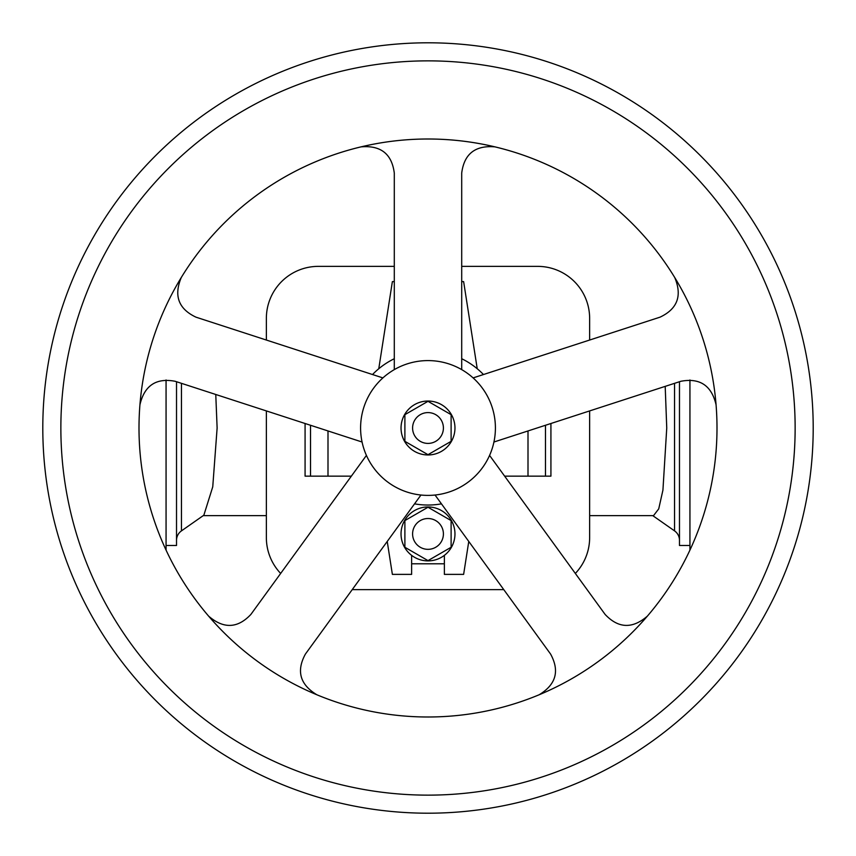 <?xml version="1.0" encoding="UTF-8"?>
<svg xmlns="http://www.w3.org/2000/svg" width="856" height="856" viewBox="0 0 856 856"><rect width="100%" height="100%" fill="white"/><g stroke="black" fill="none" stroke-linecap="round" stroke-linejoin="round"><path stroke-width="1.28" d="M589.634 515.633L653.535 515.633L658.724 508.881L662.929 490.114L666.749 428L665.198 386.366M689.936 550.098L689.936 379.978M215.766 394.477L217.124 428L212.748 486.829L203.856 515.194L181.451 530.88L181.451 383.328M166.064 550.098L166.064 379.978M166.064 545.486L176.518 545.486L176.518 381.733M176.518 540.35A11.556 11.556 0 0 1 181.451 530.88M652.764 515.633L674.549 530.88A11.556 11.556 0 0 1 679.482 540.35M689.936 545.486L679.482 545.486L679.482 381.733M537.632 266.366L461.705 266.366L537.632 266.366A52.002 52.002 0 0 1 589.634 318.368A52.002 52.002 0 0 0 537.632 266.366M394.295 266.366L318.368 266.366A52.002 52.002 0 0 0 266.366 318.368L266.366 340.046L266.366 318.368A52.002 52.002 0 0 1 318.368 266.366L394.295 266.366M589.634 537.632L589.634 410.923L589.634 537.632A52.002 52.002 0 0 1 575.339 573.445A52.002 52.002 0 0 0 589.634 537.632M589.634 340.046L589.634 318.368L589.634 340.046M352.223 589.634L503.777 589.634L352.223 589.634M266.366 537.632A52.002 52.002 0 0 0 280.661 573.445A52.002 52.002 0 0 1 266.366 537.632L266.366 410.923L266.366 537.632M443.408 428A15.408 15.408 0 0 0 428 412.592A15.408 15.408 0 0 0 412.592 428A15.408 15.408 0 0 0 428 443.408A15.408 15.408 0 0 0 443.408 428M401.036 533.93A26.964 26.964 0 0 1 428 506.966A26.964 26.964 0 0 1 454.964 533.93A26.964 26.964 0 0 1 428 560.894A26.964 26.964 0 0 1 401.036 533.93M443.408 533.93A15.408 15.408 0 0 0 428 518.522A15.408 15.408 0 0 0 412.592 533.93A15.408 15.408 0 0 0 428 549.338A15.408 15.408 0 0 0 443.408 533.93M813.2 428A385.2 385.2 0 0 0 428 42.8A385.2 385.2 0 0 0 42.8 428A385.2 385.2 0 0 0 428 813.2A385.2 385.2 0 0 0 813.2 428M795.138 428A367.138 367.138 0 0 0 428 60.862A367.138 367.138 0 0 0 60.862 428A367.138 367.138 0 0 0 428 795.138A367.138 367.138 0 0 0 795.138 428M401.036 428A26.964 26.964 0 0 0 428 454.964A26.964 26.964 0 0 0 454.964 428A26.964 26.964 0 0 0 428 401.036A26.964 26.964 0 0 0 401.036 428M461.705 369.621L461.705 173.083C464.145 153.93 475.219 145.188 494.907 146.858A288.996 288.996 0 0 0 139.935 404.76C144.439 385.51 156.177 377.689 175.148 381.284L362.067 442.017A67.41 67.41 0 0 0 495.41 428A67.41 67.41 0 0 0 428 360.59A67.41 67.41 0 0 0 362.067 442.017M493.933 442.017L680.852 381.284C699.823 377.689 711.561 385.51 716.065 404.76A288.996 288.996 0 0 0 674.71 277.483C682.382 295.705 677.481 308.93 660.019 317.169L473.111 377.903M435.051 495.036L550.568 654.038C559.845 670.976 556.036 684.554 539.12 694.783A288.996 288.996 0 0 0 716.065 404.76M647.382 616.117C632.434 629.042 618.342 628.475 605.106 614.415L489.579 455.413M366.422 455.413L250.894 614.415C237.658 628.475 223.566 629.042 208.618 616.117A288.996 288.996 0 0 0 539.12 694.783M316.88 694.783C299.964 684.554 296.155 670.976 305.432 654.038L420.949 495.036M139.935 404.76A288.996 288.996 0 0 0 208.618 616.117M361.093 146.858C380.781 145.188 391.855 153.93 394.295 173.083L394.295 369.621M382.889 377.903L195.981 317.169C178.519 308.93 173.618 295.705 181.29 277.483A288.996 288.996 0 0 0 421.002 716.911A288.996 288.996 0 0 0 681.708 289.606A288.996 288.996 0 0 0 181.29 277.483M674.71 277.483A288.996 288.996 0 0 0 494.907 146.858M351.356 476.15L305.078 476.15L305.078 423.506M550.922 423.506L550.922 476.15L545.486 476.15L545.486 425.261M545.486 476.15L528.002 476.15L528.002 430.943M310.514 476.15L310.514 425.261M327.998 476.15L327.998 430.943M528.002 476.15L504.644 476.15M414.55 503.852A77.04 77.04 0 0 0 441.45 503.852M394.295 281.624L392.369 281.624L378.769 368.743A77.04 77.04 0 0 0 372.531 374.532A77.04 77.04 0 0 1 394.295 358.728M461.705 358.728A77.04 77.04 0 0 1 483.469 374.532A77.04 77.04 0 0 0 477.231 368.743L463.631 281.624L461.705 281.624M428 401.314L404.888 414.657L404.888 441.343L428 454.686L451.112 441.343L451.112 414.657L428 401.314M444.371 563.783L411.629 563.783M451.112 520.587L451.112 547.273L428 560.616L404.888 547.273L404.888 520.587L428 507.244L451.112 520.587M387.233 541.452L392.369 574.376L411.629 574.376L411.629 555.351M444.371 555.351L444.371 574.376L463.631 574.376L468.767 541.452M674.549 530.88L674.549 383.328M266.366 515.633L203.236 515.633"/></g></svg>
